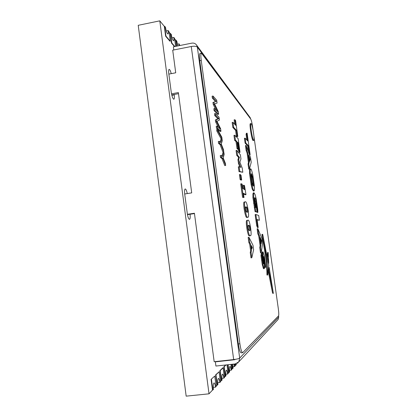 <?xml version="1.0" encoding="UTF-8"?>
<svg xmlns="http://www.w3.org/2000/svg" width="417" height="417" viewBox="0 0 417 417"><rect width="100%" height="100%" fill="white"/><g stroke="black" fill="none" stroke-linecap="round" stroke-linejoin="round"><path stroke-width="0.63" d="M187.269 193.582C186.639 190.626 185.951 189.078 185.216 188.948C184.538 189.308 184.377 191.049 184.726 194.16L187.269 213.374C187.858 217.08 188.604 219.076 189.511 219.358C190.183 218.998 190.361 217.293 190.053 214.249M171.246 73.653C170.517 70.885 169.813 69.462 169.146 69.373C168.604 69.629 168.484 71.036 168.781 73.58L171.251 92.24C171.955 96.468 172.82 98.798 173.847 99.241C174.41 98.959 174.541 97.505 174.228 94.883L174.176 94.482M211.075 379.371L214.76 376.051L216.152 386.486L215.542 387.143C215.146 384.474 214.64 383.072 214.03 382.931C213.285 383.489 213.103 385.631 213.488 389.363L212.498 390.077L211.075 379.371L214.76 376.051M216.11 386.189L216.991 385.235L215.615 374.893L219.071 371.787L220.421 381.878L219.853 382.488C219.467 379.897 218.982 378.532 218.404 378.391C217.716 378.923 217.554 380.982 217.929 384.563L216.991 385.235M220.379 381.586L221.198 380.705L219.858 370.708L222.777 367.836L223.105 367.799L224.414 377.562L223.887 378.136C223.507 375.613 223.048 374.284 222.501 374.148C221.854 374.654 221.719 376.629 222.084 380.08L221.198 380.705M224.377 377.281L225.133 376.468L223.835 366.788L225.665 364.984M228.13 373.241L228.829 372.485L227.786 364.755M231.654 369.446L232.305 368.743L231.706 364.328M234.974 365.871L235.579 365.214L235.402 363.921M177.96 45.896L176.74 41.002L175.693 40.183L176.495 46.188M175.693 40.183L174.624 38.885M172.007 37.796L173.811 37.431C174.056 39.464 173.978 40.574 173.571 40.777C172.695 40.308 171.934 38.171 171.293 34.366L170.188 33.49L171.46 43.024L174.504 46.584M170.188 33.49L169.036 32.088M165.622 36.19L169.901 41.205L170.235 41.137L168.958 31.525L168.171 30.561C168.421 32.63 168.332 33.767 167.905 33.975C166.967 33.485 166.159 31.254 165.481 27.282L164.658 26.281L164.319 26.349L165.622 36.19L165.961 36.123L170.235 41.137M164.319 26.349L159.789 20.85L209.021 393.82L212.498 390.077M217.757 382.707L219.853 382.488M213.306 387.372L215.542 387.143M221.917 378.344L223.887 378.136M226.999 364.839L228.167 373.512L227.666 374.049C227.301 371.599 226.858 370.306 226.342 370.166C225.738 370.65 225.618 372.553 225.978 375.873L225.133 376.468M225.816 374.247L227.666 374.049M230.971 364.406L231.69 369.707L231.221 370.213C230.862 367.825 230.439 366.564 229.949 366.428C229.386 366.887 229.282 368.722 229.631 371.928L228.829 372.485M229.475 370.4L231.221 370.213M232.905 364.197L233.072 368.216L232.305 368.743M234.719 363.999L235.006 366.126L234.568 366.6L234.046 364.072M232.921 366.778L234.568 366.6M236.199 363.744L236.309 364.719L235.579 365.214M238.123 362.628L237.695 362.988M237.325 363.238L237.721 363.191M239.348 361.252L238.779 361.873M241.073 359.391L240.682 359.814M242.241 358.135L241.688 358.729M243.877 356.368L243.502 356.775M244.977 355.18L244.451 355.748M246.53 353.512L246.176 353.892M247.578 352.381L247.072 352.923M249.048 350.791L248.714 351.156M250.044 349.722L249.559 350.244M251.441 348.211L251.123 348.555M252.389 347.194L251.925 347.689M253.724 345.756L253.416 346.084M254.62 344.786L254.177 345.266M255.892 343.415L255.6 343.728M256.752 342.487L256.325 342.951M257.961 341.184L257.685 341.481M258.785 340.298L258.373 340.741M259.937 339.052L259.676 339.339M260.724 338.208L260.328 338.635M261.829 337.014L261.574 337.29M209.021 393.82L186.17 396.15L138.225 25.307L159.789 20.85M166.263 30.947L168.171 30.561M175.625 46.36L174.551 38.338L173.811 37.431M177.402 44.223L179.102 43.884L179.247 45.641M179.904 45.51L179.102 43.884M176.016 40.121L176.818 46.125M170.522 33.428L171.788 42.956L171.46 43.024M171.788 42.956L174.827 46.522M164.658 26.281L165.961 36.123M235.881 365.183L235.699 363.869M232.613 368.711L232.019 364.291M229.147 372.454L228.104 364.719M225.461 376.431L224.164 366.757L223.835 366.788M224.164 366.757L225.988 364.953M221.536 380.674L220.197 370.671L219.858 370.708M220.197 370.671L223.105 367.799M217.34 385.199L215.964 374.857L215.615 374.893M215.964 374.857L219.071 371.787M212.858 390.041L211.44 379.334M184.705 193.983L191.705 192.878L178.356 92.569L171.512 93.841M168.854 74.111L175.724 72.793L172.711 50.17L191.273 46.501C194.327 46.006 196.35 46.198 197.34 47.074L196.741 45.323C195.583 43.556 193.936 42.831 191.799 43.149L173.383 46.808L173.8 49.957M249.929 117.297L250.742 119.064M278.712 316.972L278.165 319.406L277.566 320.053M278.165 319.406L238.8 361.841L235.277 363.937L215.917 366.053L215.36 361.857L234.703 359.72L235.386 359.329M238.8 361.841L239.686 358.099C238.863 358.672 236.856 359.162 233.671 359.563L214.176 361.716L194.416 213.238L187.41 214.302M215.704 361.549L215.36 361.857M187.468 214.64L194.463 213.582M171.752 94.93L178.502 93.679M223.872 152.403L224.158 154.488L223.184 157.892L225.378 163.355L225.665 165.445L224.747 165.591L222 158.59L220.504 157.522L220.244 155.609L221.182 155.452L222.673 156.542L223.872 152.403L222.954 152.554L221.943 156.01M221.985 138.71L222.271 140.784L221.276 143.995L223.486 149.625L223.773 151.705L222.855 151.856L220.087 144.652L218.571 143.422L218.31 141.514L219.248 141.353L220.755 142.609L221.985 138.71L221.073 138.866L220.061 142.03M216.835 131.053L216.632 129.593L217.57 129.426L221.818 137.209L222.011 138.632L221.099 138.788L216.835 131.053L217.773 130.891L217.57 129.426M214.755 115.598L214.494 113.7L215.433 113.533L219.029 117.213L219.425 120.101L216.949 121.279L220.603 128.681L220.963 131.298L220.051 131.459L216.48 128.175L216.22 126.278L217.158 126.111L220.103 128.879L216.553 121.722L215.62 121.884L215.354 119.945L217.919 118.767L214.755 115.598L215.693 115.431L215.433 113.533M218.232 127.117L215.62 121.884M212.357 98.094L212.097 96.207L213.03 96.035L216.684 100.189L217.08 103.067L214.552 103.823L218.258 111.61L218.612 114.216L217.705 114.378L214.072 110.62L213.817 108.728L214.75 108.561L217.747 111.725L214.15 104.187L213.217 104.359L212.951 102.42L215.573 101.685L212.357 98.094L213.29 97.922L213.03 96.035M215.73 109.598L213.217 104.359M251.024 123.573L250.372 123.687C249.069 123.458 251.988 141.186 253.14 140.508L253.786 140.399C254.954 140.612 252.603 125.168 251.253 123.724L251.024 123.573C249.736 123.343 252.65 141.076 253.786 140.399M247.797 220.348L246.994 220.468C246.181 219.962 246.093 222.397 246.739 227.765C247.834 234.172 248.793 236.799 249.611 235.652L250.414 235.537C251.248 236.022 251.336 233.598 250.685 228.255C249.627 221.938 248.662 219.3 247.797 220.348C246.989 219.842 246.911 222.277 247.557 227.651C248.647 234.052 249.601 236.684 250.414 235.537M245.999 194.645L244.487 185.575L243.898 185.221L244.638 189.662L242.73 188.375L242.141 184.158L241.511 183.777L240.703 183.907L242.569 197.345L244.002 197.517L243.413 193.295L245.999 194.645L245.212 194.765L243.497 193.879M243.898 185.221L243.106 185.346L243.705 188.927M239.441 174.64L240.249 174.509L240.875 179.19L241.662 179.956L241.068 175.317L240.249 174.509L239.441 174.64L240.062 179.32L240.896 180.076M236.861 150.37L237.528 155.166L239.426 157.345L238.743 159.57L239.269 163.37L240.844 167.415L239.134 166.696L238.326 166.826L238.993 171.637L242.809 172.252L242.23 168.103L239.884 162.156L240.953 158.976L240.38 154.837L236.861 150.37L236.058 150.506L236.72 155.301L238.649 157.475L237.94 159.701L238.472 163.5L239.791 166.883M238.196 149.119L239.243 152.434L240.025 152.304L238.112 138.606L234.755 135.228L233.947 135.363L234.635 140.305L236.012 141.556M236.027 141.572L237.007 148.598L237.68 149.208L238.472 149.072L237.508 142.171L238.112 142.755L237.601 142.838M234.907 119.747L235.688 125.335L232.957 122.317L232.154 122.457L232.853 127.466L235.584 130.359L236.361 135.932L237.033 136.614L237.815 136.479L235.589 120.529L234.907 119.747L234.125 119.882L234.74 124.287M255.063 211.654L257.065 212.044L257.164 212.467L257.873 212.362L257.711 209.261L256.189 198.867L255.131 194.676L254.021 192.784L253.625 193.811L253.651 197.481L255.788 211.544L255.063 211.654L252.926 197.595L252.905 193.921L253.307 192.894L254.021 192.784M254.495 198.153L255.84 203.929M267.526 252.603L267.031 256.33M268.183 270.878L272.593 293.187L273.375 293.391L269.142 267.49L268.548 267.568M262.647 234.307L267.109 261.662L267.709 274.991L268.767 265.363L262.752 234.604L262.647 234.307L261.949 234.406L266.416 261.756L267.021 275.038M265.118 265.864L265.765 267.318L265.003 260.281L264.242 255.626L263.018 251.863L262.757 252.952L263.586 263.893L262.746 259.968L262.064 253.15L261.339 253.249L260.979 255.736L262.309 264.931L263.554 268.72L264.295 268.621L264.545 267.443L263.664 257.638L263.706 256.528L264.05 257.44L265.118 265.864L264.493 265.947M263.002 251.868L262.293 251.967L262.038 253.15M264.508 266.202L265.05 267.412L265.765 267.318M259.369 220.27L258.702 215.506L255.861 214.484L255.131 214.593L256.69 225.68L257.482 227.593L258.206 227.484L257.096 219.571L259.369 220.27L257.143 219.915M257.862 228.74L257.133 228.844L257.842 233.906L258.717 235.871L260.099 245.728L259.765 247.615L260.495 252.822L261.23 252.718L262.606 243.257L261.939 238.524L257.862 228.74L258.571 233.796L259.442 235.767L260.828 245.623L260.5 247.516L261.23 252.718M246.171 145.465L245.446 145.585L246.145 150.547L247.088 153.049L248.443 162.713L248.032 163.985L248.746 169.088L249.47 168.974L251.216 162.322L250.565 157.683L246.171 145.465L246.864 150.422L247.807 152.93L249.163 162.599L248.751 163.871L249.47 168.974M253.062 130.151L252.566 126.664C251.967 122.744 251.357 120.205 250.732 119.053L201.474 53.157C200.759 53.553 200.681 55.967 201.234 60.397L239.89 343.764C240.739 349.383 241.678 352.36 242.71 352.693L278.561 315.841C278.916 315.007 278.827 312.557 278.295 308.502L253.963 136.531M245.144 138.173L245.822 143.005L248.381 145.663L249.33 152.408L250.137 154.671L247.114 133.169L246.765 134.196L247.719 140.951L245.144 138.173L244.425 138.298L245.102 143.125L247.677 145.783L248.574 152.148M247.114 133.169L246.416 133.289L246.066 134.316L246.869 140.039M250.612 168.864L249.898 168.979L249.528 169.844L249.528 173.368L251.128 184.767L252.228 189.089L253.359 191.038L254.073 190.929L254.459 189.917L254.427 186.363L252.869 175.27L251.795 170.98C251.331 169.547 250.94 168.843 250.612 168.864L250.247 169.729L250.252 173.253L251.852 184.653L252.952 188.974L254.073 190.929M245.133 201.937L244.331 202.063C243.58 201.63 243.518 203.97 244.138 209.079C245.29 215.688 246.296 218.419 247.161 217.267L247.959 217.148C248.72 217.565 248.787 215.235 248.162 210.158C247.052 203.658 246.046 200.916 245.133 201.937C244.388 201.505 244.331 203.845 244.951 208.953C246.103 215.568 247.104 218.299 247.959 217.148M248.959 237.289L248.146 237.409L248.855 242.527L249.684 244.112L250.627 250.878L250.242 252.473L250.992 257.868L251.811 257.758L253.619 249.726L252.999 245.279L248.959 237.289L249.674 242.413L250.497 243.997L251.441 250.763L251.06 252.358L251.811 257.758M201.234 60.397L199.748 60.684L238.331 343.942L239.89 343.764M242.71 352.693L241.172 352.865C240.129 352.532 239.186 349.561 238.331 343.942M199.748 60.684C199.196 56.259 199.279 53.84 200.004 53.444L201.474 53.157M245.822 143.005L245.102 143.125M248.381 145.663L247.677 145.783M249.33 152.408L248.704 152.513M250.137 154.671L249.517 154.775M246.765 134.196L246.066 134.316M249.496 161.561L250.205 159.351L248.574 154.994L249.496 161.561M248.751 163.871L248.032 163.985M249.163 162.599L248.443 162.713M246.864 150.422L246.145 150.547M247.807 152.93L247.088 153.049M249.288 160.107L249.496 159.466L249.022 158.205M250.205 159.351L249.496 159.466M251.102 176.083L252.009 182.557L252.66 185.044L253.369 186.211L253.609 185.674C253.739 183.808 253.442 181.014 252.723 177.298L251.347 173.581L251.102 176.083M252.91 185.685C253.015 183.772 252.718 181.014 252.014 177.407L251.097 174.228M261.094 244.091L261.662 240.817L260.151 237.398L261.094 244.091M260.5 247.516L259.765 247.615M260.828 245.623L260.099 245.728M258.571 233.796L257.842 233.906M259.442 235.767L258.717 235.871M260.781 241.865L260.948 240.917L260.51 239.926M261.662 240.817L260.948 240.917M255.861 214.484L257.419 225.576L258.206 227.484M257.419 225.576L256.69 225.68M263.018 251.863L262.293 251.967M262.064 253.15L261.709 255.637L260.979 255.736M261.709 255.637L263.044 264.831L264.279 268.626L263.554 268.72M262.674 234.985L261.975 235.084M267.109 261.662L266.416 261.756M267.167 262.251L266.468 262.345M267.526 273.99L266.817 274.084M269.142 267.49L268.814 270.492L273.375 293.391M268.814 270.492L268.214 270.576M267.558 257.544L268.704 263.362L268.173 252.462L267.558 257.544L267.276 257.581M268.704 263.362L268.418 263.398M255.788 211.544L257.065 212.044L255.929 203.97L254.886 203.809M255.423 203.725L255.96 207.567L255.501 207.364L254.865 203.642L254.495 198.122L254.85 197.538L255.433 198.622L256.069 201.098L257.075 209.214L256.674 209.277M257.075 209.214L257.873 212.362M232.957 122.317L233.65 127.326L236.366 130.224L237.148 135.796L236.361 135.932M236.366 130.224L235.584 130.359M237.148 135.796L237.815 136.479M233.65 127.326L232.853 127.466M238.112 142.755L239.181 150.407L240.025 152.304M239.181 150.407L238.394 150.537M234.755 135.228L235.443 140.169L234.635 140.305M235.443 140.169L236.82 141.405L237.799 148.462L237.007 148.598M237.799 148.462L238.472 149.072M239.134 166.696L239.801 171.507L238.993 171.637M239.801 171.507L242.809 172.252M237.528 155.166L236.72 155.301M239.186 157.225L238.394 157.355M239.426 157.345L238.633 157.475M239.415 157.345L238.649 157.475M238.743 159.57L237.94 159.701M239.269 163.37L238.472 163.5M241.511 183.777L243.382 197.22L242.569 197.345M243.382 197.22L244.002 197.517M245.535 209.172C245.848 211.383 246.457 212.409 247.37 212.253C247.761 212.253 247.839 211.487 247.604 209.949C247.323 207.749 246.723 206.717 245.806 206.858C245.394 206.874 245.305 207.645 245.535 209.172M246.848 212.144L246.812 210.069C246.603 208.265 246.171 207.275 245.519 207.087M248.125 227.76C248.402 229.876 248.965 230.825 249.825 230.601C250.294 230.611 250.398 229.793 250.143 228.151C249.892 226.03 249.335 225.076 248.475 225.289C247.99 225.3 247.875 226.123 248.125 227.76M249.324 230.533L249.35 228.266C249.142 226.52 248.746 225.592 248.172 225.477M252.228 247.609L251.305 245.53L251.816 249.189L252.228 247.609L251.607 247.693M251.06 252.358L250.242 252.473M249.674 242.413L248.855 242.527M250.497 243.997L249.684 244.112M251.441 250.763L250.627 250.878M252.316 247.385L251.581 247.484M214.15 104.187L213.885 102.254L215.573 101.685M216.486 101.519L213.29 97.922M213.885 102.254L212.951 102.42M218.612 114.216L215.01 110.453L214.072 110.62M215.01 110.453L214.75 108.561M216.553 121.722L216.287 119.778L218.836 118.61L217.919 118.767M218.836 118.61L215.693 115.431M216.287 119.778L215.354 119.945M220.963 131.298L217.419 128.014L216.48 128.175M217.419 128.014L217.158 126.111M222.011 138.632L217.773 130.891M223.773 151.705L221.015 144.496L219.514 143.26L218.571 143.422M219.514 143.26L219.248 141.353M221.015 144.496L220.087 144.652M225.665 165.445L222.933 158.434L221.448 157.365L220.504 157.522M221.448 157.365L221.182 155.452M222.933 158.434L222 158.59M171.851 95.321L174.228 94.883M250.721 119.038L197.34 47.074L239.686 358.099L278.723 317.045L278.551 315.846M235.032 359.386L234.703 359.72M233.671 359.563L191.273 46.501M251.852 184.653L251.128 184.767M252.952 188.974L252.228 189.089M250.247 169.729L249.528 169.844M250.252 173.253L249.528 173.368M253.609 185.674L252.952 185.779M252.723 177.298L252.014 177.407M252.082 174.817L251.373 174.931M264.05 257.44L263.653 257.492M264.534 260.333L263.94 260.411M262.757 252.952L262.038 253.051M262.892 255.522L262.241 255.616M263.289 259.374L262.674 259.457M263.549 261.803L263.038 261.871M263.653 263.289L263.335 263.33M262.251 260.015L261.522 260.114M263.044 264.831L262.309 264.931M263.752 267.74L263.023 267.839M273.281 293.104L272.593 293.187M268.152 252.514L267.479 252.608M255.433 198.622L254.719 198.732M256.069 201.098L255.36 201.208M256.658 204.549L256.022 204.643M253.625 193.811L252.905 193.921M253.651 197.481L252.926 197.595M254.266 203.11L253.536 203.225M254.98 207.577L254.25 207.687M236.741 141.431L235.949 141.566M240.875 179.19L240.062 179.32M240.963 179.503L240.156 179.633M241.662 179.956L240.859 180.081L241.683 179.962M240.255 174.765L239.447 174.895M252.16 247.13L251.545 247.218M196.741 45.323L250.315 117.818M278.572 315.831L278.738 317.014M267.709 274.991L267.005 275.084M268.173 252.462L267.495 252.551M236.778 141.441L235.98 141.577"/></g></svg>
